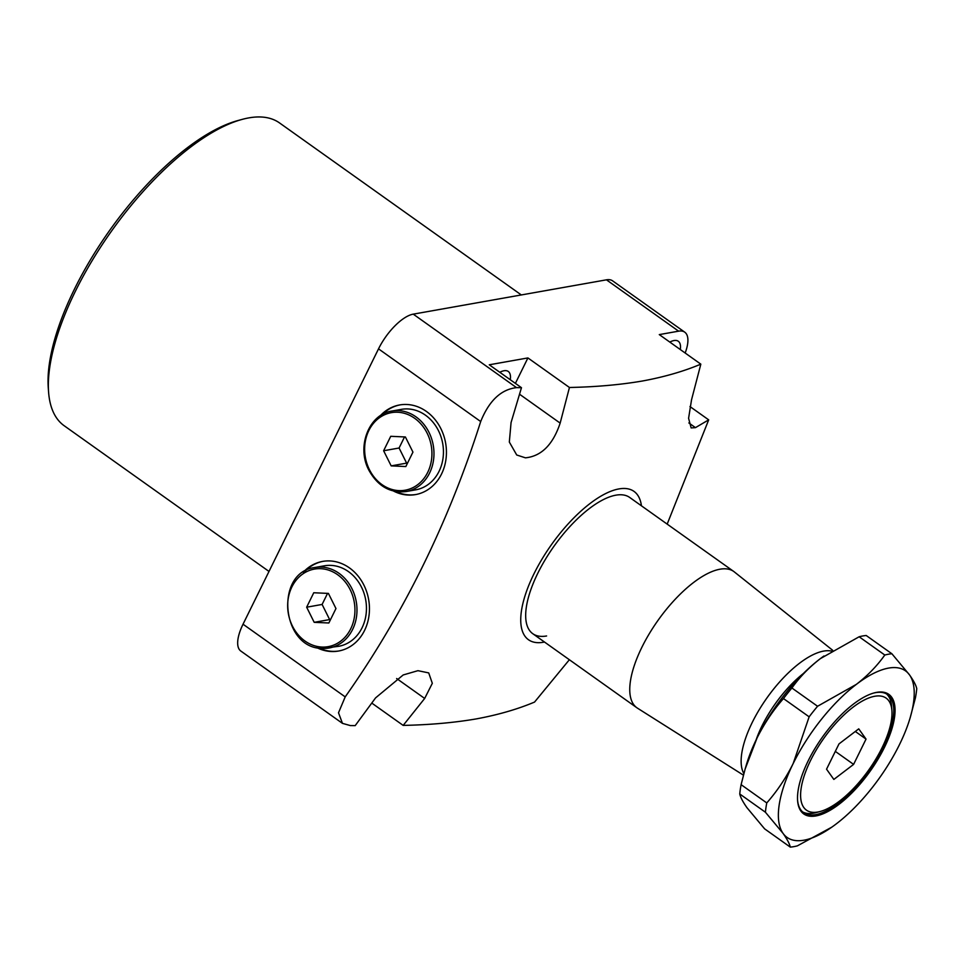 <?xml version="1.0" encoding="UTF-8"?>
<svg xmlns="http://www.w3.org/2000/svg" width="965" height="965" viewBox="0 0 965 965"><rect width="100%" height="100%" fill="white"/><g stroke="black" fill="none" stroke-linecap="round" stroke-linejoin="round"><path stroke-width="1.45" d="M380.246 415.782A45.512 38.648 79.9 0 1 399.594 404.962A45.512 38.648 79.9 0 1 426.421 411.452A45.512 38.648 79.9 0 1 445.999 459.075A45.512 38.648 79.9 0 1 415.517 494.599A45.512 38.648 79.9 0 1 393.623 491.101M382.212 414.564A45.512 38.648 79.9 0 1 400.077 404.878M316.641 647.551A45.512 38.648 -100.1 0 0 338.534 651.037A45.512 38.648 -100.1 0 0 369.016 615.525A45.512 38.648 -100.1 0 0 349.439 567.89A45.512 38.648 -100.1 0 0 322.624 561.413A45.512 38.648 -100.1 0 0 303.263 572.233M323.106 561.328A45.512 38.648 -100.1 0 0 305.23 571.003M641.436 505.805A91.036 36.381 125.4 0 0 618.963 488.917A91.036 36.381 125.4 0 0 533.898 573.982A91.036 36.381 125.4 0 0 543.512 642.232A91.036 36.381 125.4 0 0 544.501 642.051M569.362 659.734L534.55 702.074C517.361 709.299 497.892 714.92 476.155 718.925C454.093 722.701 429.763 724.86 403.177 725.403L371.815 703.099M515.394 383.382L527.915 357.931L569.447 387.484C596.044 386.941 620.374 384.782 642.437 381.006C664.173 377.001 683.63 371.38 700.831 364.155L691.543 399.775L688.588 418.291L691.145 427.929L695.463 427.64L708.684 419.859L667.177 524.116M569.447 387.484L560.158 423.116C552.957 444.66 541.389 456.228 525.442 457.832L516.721 454.998L509.327 442.054L511.064 422.549L521.474 387.701L489.267 364.794L527.915 357.931M510.28 379.74A26.007 10.398 125.4 0 0 508.278 371.465A26.007 10.398 125.4 0 0 503.971 370.753A26.007 10.398 125.4 0 0 499.786 372.285M680.301 349.547A26.007 10.398 125.4 0 0 678.299 341.26A26.007 10.398 125.4 0 0 673.992 340.548A26.007 10.398 125.4 0 0 669.819 342.08M832.638 650.253L734.365 571.943A83.605 33.413 125.4 0 0 733.786 571.497L629.699 497.457A83.605 33.413 125.4 0 0 615.875 495.178A83.605 33.413 125.4 0 0 545.225 559.64A83.605 33.413 125.4 0 0 532.777 633.703A83.605 33.413 125.4 0 0 546.6 635.971M48.564 391.814L48.25 387.496A182.071 72.749 -54.6 0 1 109.805 230.189A182.071 72.749 -54.6 0 1 238.234 120.456L242.42 119.322A185.787 74.233 125.4 0 0 111.361 231.298A185.787 74.233 125.4 0 0 48.564 391.814A185.787 74.233 125.4 0 0 64.16 425.722L269.006 571.449M521.329 294.952L279.56 122.953A185.787 74.233 125.4 0 0 248.837 117.887A185.787 74.233 125.4 0 0 242.42 119.322M345.205 696.887L338.51 712.761L342.442 723.352L240.828 651.049A37.153 14.849 -54.6 0 1 243.035 624.21L345.205 696.887C403.479 614.21 448.641 522.427 480.691 421.548L378.521 348.86L243.035 624.21M378.521 348.86A37.153 14.849 -54.6 0 1 413.249 314.144L516.54 387.641L521.474 387.701M685.162 353.009A37.153 14.849 125.4 0 0 684.752 332.177A37.153 14.849 125.4 0 0 678.612 331.164L606.454 279.826L413.249 314.144M606.454 279.826A37.153 14.849 -54.6 0 1 612.594 280.839L684.752 332.177M415.999 494.502A45.512 38.648 79.9 0 1 395.891 491.571M700.831 364.155L659.288 334.602L678.612 331.164M708.684 419.859L689.963 406.542M403.177 725.403L424.672 698.455L432.32 683.304L428.713 672.907L417.942 670.675L403.201 674.957L375.578 697.888L355.192 725.62L350.271 725.559L342.442 723.352M516.54 387.641C501.04 389.414 489.086 400.728 480.691 421.548M318.908 648.01A45.512 38.648 -100.1 0 0 339.017 650.953M817.813 812.035A68.744 27.466 125.4 0 0 820.19 811.493A68.744 27.466 125.4 0 0 868.681 770.07A68.744 27.466 125.4 0 0 891.913 710.674A68.744 27.466 125.4 0 0 874.773 696.26A68.744 27.466 125.4 0 0 810.552 760.492A68.744 27.466 125.4 0 0 817.813 812.035M886.521 693.932A72.459 28.95 -54.6 0 1 891.6 706.356L891.913 710.674M820.19 811.493L816.004 812.626A72.459 28.95 -54.6 0 1 813.495 813.181A72.459 28.95 -54.6 0 1 802.603 811.891M733.786 571.497A83.605 33.413 125.4 0 0 719.962 569.217A83.605 33.413 125.4 0 0 649.3 633.691A83.605 33.413 125.4 0 0 636.852 707.743A83.605 33.413 125.4 0 0 637.455 708.153L743.436 775.16M629.699 497.457A83.605 33.413 125.4 0 0 615.875 495.178A83.605 33.413 125.4 0 0 545.225 559.64A83.605 33.413 125.4 0 0 532.777 633.703L636.852 707.743M831.348 651.061A76.464 30.554 125.4 0 0 823.64 651.098A76.464 30.554 125.4 0 0 762.664 704.221A76.464 30.554 125.4 0 0 743.858 773.568M803.363 673.534A68.744 27.466 125.4 0 0 756.065 740.022M826.547 769.189L833.844 779.43L853.603 764.389L866.039 739.094L858.741 728.852L838.995 743.906L826.547 769.189M855.316 731.47L866.039 739.094M835.316 751.385L853.603 764.389M815.883 815.944A73.388 29.324 -54.6 0 1 797.597 800.552A73.388 29.324 -54.6 0 1 822.397 737.151A73.388 29.324 -54.6 0 1 874.169 692.918A73.388 29.324 -54.6 0 1 876.702 692.351A73.388 29.324 -54.6 0 1 884.459 747.368A73.388 29.324 -54.6 0 1 815.883 815.944M797.56 800.009A72.459 28.95 125.4 0 0 803.604 812.687A72.459 28.95 125.4 0 0 815.582 814.665A72.459 28.95 125.4 0 0 876.811 758.792A72.459 28.95 125.4 0 0 887.607 694.607A72.459 28.95 125.4 0 0 875.629 692.641A72.459 28.95 125.4 0 0 873.639 693.063M910.26 717.417A102.181 40.832 125.4 0 0 909.525 674.909A102.181 40.832 125.4 0 0 856.389 684.342A102.181 40.832 125.4 0 0 793.158 763.58C785.932 778.019 777.127 791.131 766.765 802.928L741.108 784.666L745.125 769.057L757.079 737.911C764.413 723.34 773.206 710.228 783.471 698.563L809.14 716.826L793.158 763.58A102.181 40.832 125.4 0 0 783.061 833.386C787.163 839.212 789.575 843.796 790.287 847.113L764.618 828.851L746.982 807.717C742.869 801.879 740.469 797.295 739.757 793.978L765.426 812.24L783.061 833.386A102.181 40.832 125.4 0 0 832.578 826.607A102.181 40.832 125.4 0 0 836.197 823.941A102.181 40.832 125.4 0 0 899.428 744.715A102.181 40.832 125.4 0 0 910.26 717.417L915.399 697.948A114.256 45.657 -54.6 0 0 916.75 688.636C916.038 685.307 913.626 680.735 909.525 674.909L891.889 653.763L866.22 635.513A114.256 45.657 125.4 0 0 859.139 636.767L884.796 655.03C877.125 665.85 867.656 675.621 856.389 684.342L817.572 706.259L791.903 687.997C799.587 677.177 809.056 667.406 820.31 658.673L859.139 636.767M790.287 847.113A114.256 45.657 -54.6 0 0 797.367 845.859L831.794 827.162M884.796 655.03A114.256 45.657 -54.6 0 1 891.889 653.763M791.903 687.997A114.256 45.657 125.4 0 0 783.471 698.563M809.14 716.826A114.256 45.657 -54.6 0 1 817.572 706.259M741.108 784.666A114.256 45.657 125.4 0 0 739.757 793.978M765.426 812.24A114.256 45.657 -54.6 0 1 766.765 802.928M745.125 769.057L746.259 765.197A102.181 40.832 -54.6 0 1 757.079 737.911A102.181 40.832 -54.6 0 1 820.31 658.673A102.181 40.832 -54.6 0 1 823.929 656.007A102.181 40.832 -54.6 0 1 823.977 655.983M314.928 567.492C274.12 572.197 281.454 649.035 322.587 648.408L338.691 646.297A40.868 34.704 -100.1 0 0 366.242 603.813A40.868 34.704 -100.1 0 0 330.947 565.381A40.868 34.704 -100.1 0 0 324.397 565.804L314.928 567.492A40.868 34.704 79.9 0 1 321.478 567.07A40.868 34.704 79.9 0 1 356.773 605.489A40.868 34.704 79.9 0 1 329.222 647.973A40.868 34.704 79.9 0 1 322.672 648.396M306.653 607.202L314.192 622.328L328.848 622.992L335.965 608.541L328.414 593.415L313.758 592.751L306.653 607.202L322.105 604.452L329.644 619.578L314.192 622.328M327.557 593.379L322.105 604.452M329.644 619.578L330.512 619.614M406.205 491.535L415.674 489.846A40.868 34.704 -100.1 0 0 438.46 430.655A40.868 34.704 -100.1 0 0 401.38 409.365L391.911 411.042A40.868 34.704 79.9 0 1 428.991 432.344A40.868 34.704 79.9 0 1 406.205 491.535C390.234 493.344 377.798 486.239 368.883 470.208C356.254 446.94 368.871 414.118 391.911 411.042M405.831 466.553L412.948 452.103L405.397 436.976L390.741 436.301L383.624 450.752L391.175 465.878L405.831 466.553M404.528 436.94L399.088 448.013L406.627 463.128L407.495 463.176M406.627 463.128L391.175 465.878M399.088 448.013L383.624 450.752M424.672 698.455L396.639 678.516M695.463 427.64L688.865 422.947M560.158 423.116L519.568 394.239M320.73 568.687A39.384 33.449 -100.1 0 0 287.666 606.334A39.384 33.449 -100.1 0 0 321.876 647.057A39.384 33.449 -100.1 0 0 354.939 609.41A39.384 33.449 -100.1 0 0 320.73 568.687M369.438 469.69A39.384 33.449 -100.1 0 0 415.601 486.131A39.384 33.449 -100.1 0 0 427.133 433.164A39.384 33.449 -100.1 0 0 380.97 416.711A39.384 33.449 -100.1 0 0 369.438 469.69"/></g></svg>
